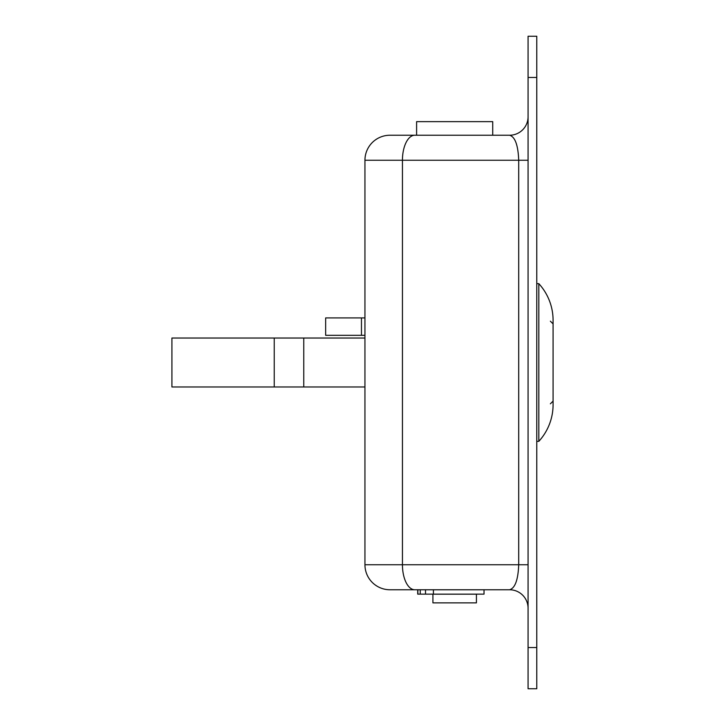 <?xml version="1.0" encoding="UTF-8"?>
<svg xmlns="http://www.w3.org/2000/svg" width="725" height="725" viewBox="0 0 725 725"><rect width="100%" height="100%" fill="white"/><g stroke="black" fill="none" stroke-linecap="round" stroke-linejoin="round"><path stroke-width="1.09" d="M528.072 647.534L528.072 36.25L536.772 36.25L536.772 688.75L528.072 688.75L528.072 647.534L536.772 647.534M528.072 564.748L518.701 564.748C518.121 579.837 515.085 588.174 509.584 589.76L389.959 589.76A25.013 25.013 0 0 1 364.947 564.748L364.947 160.252A25.013 25.013 0 0 1 389.959 135.24L509.584 135.24C515.085 136.826 518.121 145.163 518.701 160.252L402.438 160.252L402.438 564.748L518.701 564.748L518.701 160.252L528.072 160.252M389.959 589.76A25.013 25.013 0 0 1 364.947 564.748A25.013 25.013 0 0 0 389.959 589.76L429.653 589.76M528.072 116.752A18.487 18.487 0 0 1 509.584 135.24M509.584 589.76A18.487 18.487 0 0 1 528.072 608.248M364.947 335.312L325.652 335.312L325.652 317.913L364.947 317.913M364.947 338.031L171.916 338.031L171.916 386.969L171.916 338.031M364.947 386.969L171.916 386.969M432.916 602.865L476.416 602.865L476.416 594.165L432.916 594.165L432.916 602.865M492.728 135.24L492.728 121.646L416.603 121.646L416.603 135.24M536.772 441.344L538.829 441.344A54.375 54.375 0 0 0 553.084 404.641L553.084 320.359A54.375 54.375 0 0 0 538.829 283.656L538.829 441.344M536.772 283.656L538.829 283.656M553.084 362.5L553.084 401.106L550.366 403.825M456.56 594.138L484.028 594.138L484.028 589.787L417.709 589.787L417.709 594.138L456.56 594.138M528.072 77.466L536.772 77.466M414.772 135.24A25.013 12.334 -90 0 0 402.438 160.252L364.947 160.252M364.947 564.748L402.438 564.748A25.013 12.334 -90 0 0 414.772 589.76M361.467 335.312L361.467 317.913M274.24 386.969L274.24 338.031M303.757 386.969L303.757 338.031M433.414 594.138L433.414 589.787M425.512 594.138L425.512 589.787M420.228 594.138L420.228 589.787M417.863 594.138L417.863 589.787M550.366 321.175L553.084 323.894"/></g></svg>
